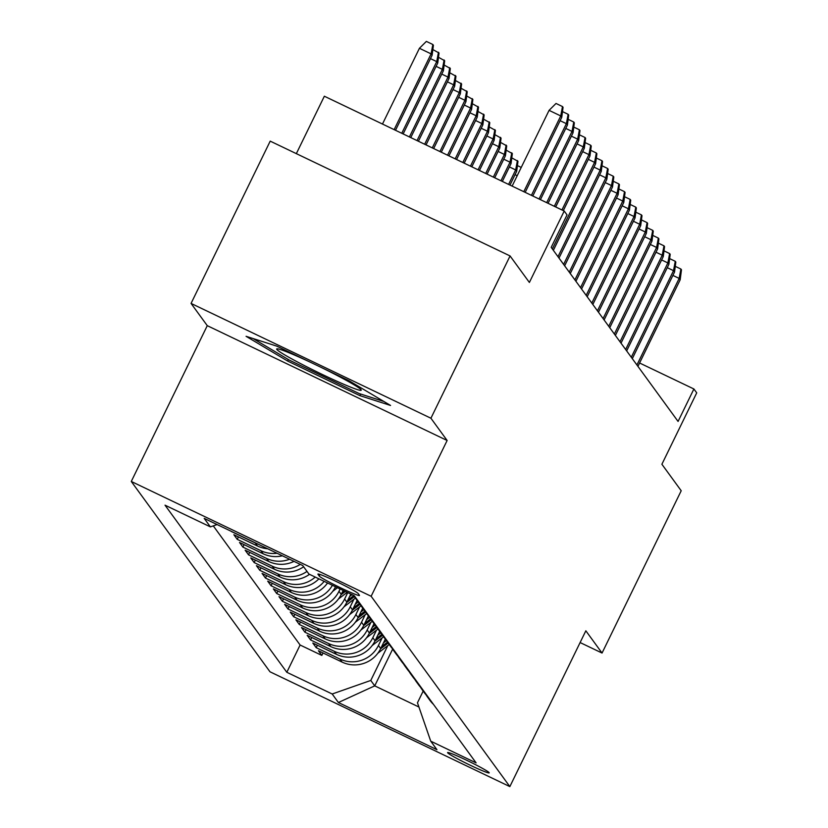 <?xml version="1.0" encoding="UTF-8"?>
<svg xmlns="http://www.w3.org/2000/svg" width="828" height="828" viewBox="0 0 828 828"><rect width="100%" height="100%" fill="white"/><g stroke="black" fill="none" stroke-linecap="round" stroke-linejoin="round"><path stroke-width="1.24" d="M489.131 772.648A23.153 1.449 -154 0 0 467.799 760.828A23.153 1.449 -154 0 0 447.575 752.569A23.153 1.449 -154 0 0 447.648 752.797A23.153 1.449 -154 0 0 468.979 764.617A23.153 1.449 -154 0 0 489.203 772.876A23.153 1.449 -154 0 0 489.131 772.648M131.279 481.461L269.99 671.787L509.851 786.6L371.141 596.274L131.279 481.461L207.269 325.663L447.13 440.486L430.922 418.233L191.061 303.421L207.269 325.663M191.061 303.421L270.207 141.133L510.069 255.945L529.382 282.451L564.21 211.036L324.348 96.224L296.341 153.646M580.107 642.549L602.049 653.044L681.206 490.756L661.893 464.26L696.721 392.855L693.895 388.984L639.589 362.995M430.922 418.233L510.069 255.945M267.692 548.767A28.949 28.69 -36.1 0 1 257.529 546.045L233.869 534.722L237.253 539.359L238.443 536.906M282.358 555.795A28.949 28.69 -36.1 0 1 263.169 553.787L239.509 542.454L242.894 547.101L244.084 544.648M294.012 561.374A28.949 28.69 -36.1 0 1 268.81 561.519L245.15 550.196L248.524 554.832L249.725 552.39M303.617 566.756A28.949 28.69 -36.1 0 1 274.451 569.26L250.78 557.927L254.165 562.574L255.366 560.121M309.496 574.321A28.949 28.69 -36.1 0 1 280.081 576.992L256.421 565.669L259.806 570.306L261.006 567.863M318.904 578.834A28.949 28.69 -36.1 0 1 285.722 584.734L262.062 573.4L265.446 578.047L266.637 575.595M327.557 582.964A28.949 28.69 -36.1 0 1 291.363 592.465L267.703 581.142L271.087 585.779L272.277 583.336M335.526 586.783A28.949 28.69 -36.1 0 1 297.004 600.207L273.344 588.874L276.718 593.521L277.918 591.068M343.165 590.436L341.239 594.39A28.949 28.69 -36.1 0 1 302.634 607.938L278.974 596.615L282.358 601.252L283.559 598.81M350.793 594.09L346.87 602.122A28.949 28.69 -36.1 0 1 308.275 615.68L284.615 604.347L287.999 608.994L289.189 606.541M357.116 600.424L352.511 609.863A28.949 28.69 -36.1 0 1 313.916 623.412L290.255 612.089L293.64 616.725L294.83 614.283M362.747 608.166L358.151 617.595A28.949 28.69 -36.1 0 1 319.556 631.153L295.896 619.82L299.281 624.467L300.471 622.014M368.388 615.897L363.792 625.337A28.949 28.69 -36.1 0 1 325.197 638.885L301.527 627.562L304.911 632.199L306.112 629.756M374.028 623.639L369.423 633.068A28.949 28.69 -36.1 0 1 330.827 646.627L307.167 635.293L310.552 639.94L311.752 637.488M379.669 631.371L375.063 640.81A28.949 28.69 -36.1 0 1 336.468 654.358L312.808 643.035L316.192 647.672L317.383 645.229M564.21 211.036L567.035 214.907L551.2 247.365L678.07 421.442L693.895 388.984M317.983 574.311L319.225 576.009A22.428 1.397 -154 0 0 339.894 587.466A22.428 1.397 -154 0 0 359.487 595.467A22.428 1.397 -154 0 0 359.414 595.249L358.182 593.552A22.428 1.397 -154 0 0 337.514 582.094A22.428 1.397 -154 0 0 317.921 574.094A22.428 1.397 -154 0 0 317.983 574.311L318.128 574.011M423.17 691.09L417.467 702.796L430.736 741.174L476.11 762.888L354.322 595.777L308.937 574.063L302.737 565.545L204.195 518.38L210.405 526.887L165.02 505.173L286.819 672.284L332.194 693.999L370.789 680.45L374.732 685.863L418.927 707.019M430.736 741.174L436.936 749.682L338.393 702.517L332.194 693.999M382.132 637.891L378.448 645.447A28.949 28.69 143.9 0 1 339.853 659.005L316.192 647.672M385.299 639.112L380.704 648.541L378.448 645.447M376.502 630.149L372.807 637.715A28.949 28.69 143.9 0 1 334.212 651.263L310.552 639.94M370.861 622.418L367.177 629.973A28.949 28.69 143.9 0 1 328.581 643.532L304.911 632.199M365.22 614.676L361.536 622.242A28.949 28.69 143.9 0 1 322.941 635.79L299.281 624.467M359.58 606.945L355.895 614.5A28.949 28.69 143.9 0 1 317.3 628.059L293.64 616.725M353.939 599.203L350.254 606.769A28.949 28.69 143.9 0 1 311.659 620.317L287.999 608.994M347.739 592.631L344.614 599.027A28.949 28.69 143.9 0 1 306.018 612.585L282.358 601.252M340.111 588.977L338.983 591.295A28.949 28.69 143.9 0 1 300.388 604.844L276.718 593.521M213.282 525.884L300.109 645.012L321.833 655.414L323.024 652.961M380.704 648.541A28.949 28.69 -36.1 0 1 342.109 662.1L318.449 650.767L321.833 655.414M332.421 585.292A28.949 28.69 143.9 0 1 294.747 597.112L271.087 585.779M324.183 581.349A28.949 28.69 143.9 0 1 289.107 589.37L265.446 578.047M315.24 577.075A28.949 28.69 143.9 0 1 283.466 581.639L259.806 570.306M307.002 571.403A28.949 28.69 143.9 0 1 277.825 573.897L254.165 562.574M300.295 564.375A28.949 28.69 143.9 0 1 272.195 566.166L248.524 554.832M289.562 559.242A28.949 28.69 143.9 0 1 266.554 558.424L242.894 547.101M277.069 553.259A28.949 28.69 143.9 0 1 260.913 550.692L237.253 539.359M257.591 543.934A28.949 28.69 143.9 0 1 255.272 542.951L231.612 531.628M447.13 440.486L371.141 596.274M602.049 653.044L585.841 630.801L509.851 786.6M392.669 649.1L374.732 685.863L338.393 702.517M387.773 645.623L370.789 680.45M217.081 524.548L210.405 526.887M357.862 600.642A28.949 28.69 143.9 0 1 353.463 595.373M354.363 596.678L356.62 599.772A28.949 28.69 -36.1 0 0 360.118 603.736M363.502 608.383A28.949 28.69 143.9 0 1 358.431 602.008M360.004 604.409L362.26 607.504A28.949 28.69 -36.1 0 0 365.759 611.478M369.143 616.115A28.949 28.69 143.9 0 1 364.061 609.739M365.634 612.151L367.891 615.245A28.949 28.69 -36.1 0 0 371.399 619.209M374.774 623.857A28.949 28.69 143.9 0 1 369.702 617.481M371.275 619.882L373.531 622.977A28.949 28.69 -36.1 0 0 377.03 626.951M380.414 631.588A28.949 28.69 143.9 0 1 375.343 625.212M376.916 627.624L379.172 630.719A28.949 28.69 -36.1 0 0 382.671 634.683M386.055 639.33A28.949 28.69 143.9 0 1 380.983 632.954M382.557 635.355L384.813 638.45A28.949 28.69 -36.1 0 0 388.311 642.424M391.696 647.061A28.949 28.69 143.9 0 1 386.614 640.686M388.197 643.097L390.443 646.192A28.949 28.69 -36.1 0 0 393.952 650.156M397.336 654.803A28.949 28.69 143.9 0 1 392.255 648.427M393.828 650.829L396.084 653.923A28.949 28.69 -36.1 0 0 399.582 657.898M402.967 662.535A28.949 28.69 143.9 0 1 397.895 656.159M399.469 658.57L401.725 661.665A28.949 28.69 -36.1 0 0 405.223 665.629M408.608 670.276A28.949 28.69 143.9 0 1 403.536 663.901M405.109 666.302L407.366 669.397A28.949 28.69 -36.1 0 0 410.864 673.371M414.248 678.008A28.949 28.69 143.9 0 1 409.177 671.632M410.75 674.044L413.006 677.138A28.949 28.69 -36.1 0 0 416.505 681.102M419.889 685.75A28.949 28.69 143.9 0 1 414.807 679.374M416.38 681.775L418.637 684.87A28.949 28.69 -36.1 0 0 422.145 688.844M425.53 693.481A28.949 28.69 143.9 0 1 420.448 687.105M422.021 689.517L424.278 692.612A28.949 28.69 -36.1 0 0 427.776 696.576M431.16 701.223A28.949 28.69 143.9 0 1 426.089 694.847M300.109 645.012L286.819 672.284M427.662 697.248L429.918 700.343A28.949 28.69 -36.1 0 0 433.417 704.317M246.082 336.313L287.647 361.06L359.88 395.639L390.557 405.461L348.992 380.714L276.759 346.135L246.082 336.313M360.666 394.035L359.88 395.639M288.372 359.559L287.647 361.06M523.793 191.692L560.742 115.941L549.078 110.352L556.012 103.459L562.491 106.564L560.742 115.941L561.757 117.328L525.169 192.355M549.078 110.352L512.128 186.103M562.491 106.564L563.061 107.34L561.757 117.328M419.423 48.293L426.358 41.4L432.837 44.505L433.406 45.281L432.102 55.269L431.088 53.872L419.423 48.293L382.474 124.045M432.837 44.505L431.088 53.872L394.138 129.634M432.102 55.269L395.515 130.286M311.338 362.685A47.041 2.929 -154 0 0 277.059 348.805A47.041 2.929 -154 0 0 276.811 349.416A47.041 2.929 -154 0 0 322.434 374.525A47.041 2.929 -154 0 0 361.122 389.802A47.041 2.929 -154 0 0 319.277 366.483M383.809 401.445L359.217 393.579L289.231 360.076L253.12 338.559M562.502 111.604L568.132 114.305L566.383 123.672L567.397 125.069L532.797 196.008M560.121 120.681L566.383 123.672L531.421 195.346M568.132 114.305L568.691 115.071L567.397 125.069M568.143 119.346L573.773 122.037L572.024 131.414L573.038 132.801L540.425 199.662M565.762 128.412L572.024 131.414L539.059 198.999M573.773 122.037L574.332 122.813L573.038 132.801M573.783 127.077L579.403 129.779L577.665 139.145L578.679 140.543L548.064 203.305M571.403 136.154L577.665 139.145L546.687 202.653M579.403 129.779L579.973 130.545L578.679 140.543M579.414 134.819L585.044 137.51L583.295 146.887L584.309 148.274L555.691 206.959M577.044 143.886L583.295 146.887L554.315 206.307M585.044 137.51L585.613 138.286L584.309 148.274M432.847 49.545L439.037 53.013L437.743 63L436.729 61.614L401.766 133.287M438.478 52.236L436.729 61.614L430.467 58.612M437.743 63L403.143 133.939M438.488 57.277L444.677 60.755L443.384 70.742L442.369 69.345L409.405 136.941M444.118 59.978L442.369 69.345L436.108 66.354M443.384 70.742L410.771 137.593M444.129 65.019L450.318 68.486L449.024 78.474L448.01 77.087L417.033 140.584M449.749 67.71L448.01 77.087L441.748 74.085M449.024 78.474L418.409 141.246M449.759 72.76L455.959 76.228L454.655 86.215L453.64 84.818L424.66 144.238M455.39 75.451L453.64 84.818L447.389 81.827M454.655 86.215L426.037 144.9M585.054 142.551L590.685 145.252L588.936 154.619L589.95 156.016L563.319 210.612M582.684 151.627L588.936 154.619L561.943 209.96M590.685 145.252L591.254 146.028L589.95 156.016M455.4 80.492L461.6 83.959L460.296 93.947L459.281 92.56L432.288 147.891M461.03 83.183L459.281 92.56L453.03 89.559M460.296 93.947L433.665 148.554M590.695 150.292L596.326 152.983L594.576 162.36L595.591 163.747L553.363 250.335M588.315 159.359L594.576 162.36L552.348 248.938M596.326 152.983L596.885 153.76L595.591 163.747M596.336 158.024L601.966 160.725L600.217 170.092L601.231 171.489L559.004 258.067M593.955 167.101L600.217 170.092L557.989 256.68M601.966 160.725L602.525 161.501L601.231 171.489M601.977 165.766L607.597 168.457L605.848 177.834L606.872 179.221L564.634 265.809M599.596 174.832L605.848 177.834L563.62 264.411M607.597 168.457L608.166 169.233L606.872 179.221M607.607 173.497L613.237 176.198L611.488 185.565L612.503 186.962L570.275 273.54M605.237 182.574L611.488 185.565L569.26 272.153M613.237 176.198L613.807 176.975L612.503 186.962M613.248 181.239L618.878 183.93L617.129 193.307L618.143 194.694L575.915 281.282M610.867 190.305L617.129 193.307L574.901 279.885M618.878 183.93L619.437 184.706L618.143 194.694M461.041 88.234L467.23 91.701L465.936 101.689L464.922 100.291L439.927 151.545M466.671 90.925L464.922 100.291L458.66 97.3M465.936 101.689L441.293 152.207M466.681 95.965L472.871 99.432L471.577 109.42L470.563 108.033L447.555 155.198M472.312 98.656L470.563 108.033L464.301 105.032M471.577 109.42L448.931 155.861M472.322 103.707L478.512 107.174L477.218 117.162L476.193 115.765L455.183 158.852M477.942 106.398L476.193 115.765L469.942 112.774M477.218 117.162L456.559 159.514M477.953 111.438L484.152 114.906L482.848 124.893L481.834 123.507L462.811 162.505M483.583 114.129L481.834 123.507L475.582 120.505M482.848 124.893L464.187 163.157M483.593 119.18L489.783 122.647L488.489 132.635L487.475 131.238L470.449 166.159M489.224 121.871L487.475 131.238L481.213 128.247M488.489 132.635L471.815 166.811M618.889 188.97L624.519 191.672L622.77 201.038L623.784 202.436L581.556 289.013M616.508 198.047L622.77 201.038L580.542 287.626M624.519 191.672L625.078 192.448L623.784 202.436M489.234 126.912L495.423 130.379L494.13 140.367L493.115 138.98L478.077 169.812M494.865 129.603L493.115 138.98L486.854 135.978M494.13 140.367L479.453 170.464M624.529 196.712L630.16 199.403L628.411 208.78L629.425 210.167L587.197 296.755M622.149 205.779L628.411 208.78L586.183 295.358M630.16 199.403L630.719 200.179L629.425 210.167M327.06 583.647L327.795 583.088M494.875 134.653L501.064 138.121L499.77 148.108L498.756 146.711L485.705 173.466M500.505 137.344L498.756 146.711L492.494 143.72M499.77 148.108L487.081 174.118M630.16 204.444L635.79 207.145L634.041 216.512L635.055 217.909L592.827 304.487M627.79 213.52L634.041 216.512L591.813 303.1M635.79 207.145L636.359 207.921L635.055 217.909M332.701 591.378L337.472 587.714M500.505 142.385L506.705 145.852L505.401 155.84L504.387 154.453L493.333 177.12M506.136 145.076L504.387 154.453L498.135 151.452M505.401 155.84L494.709 177.772M635.8 212.185L641.431 214.876L639.682 224.253L640.696 225.64L598.468 312.228M633.43 221.252L639.682 224.253L597.454 310.831M641.431 214.876L642 215.653L640.696 225.64M338.331 599.12L347.149 592.351M341.064 594.732L345.317 591.471M344.158 590.913L342.192 592.424M506.146 150.127L512.346 153.594L511.042 163.582L510.027 162.184L500.971 180.763M511.776 152.818L510.027 162.184L503.776 159.193M511.042 163.582L502.337 181.425M641.441 219.917L647.072 222.618L645.322 231.985L646.337 233.382L604.109 319.96M639.061 228.994L645.322 231.985L603.095 318.573M647.072 222.618L647.631 223.394L646.337 233.382M343.972 606.852L355.398 598.095M349.623 596.491L351.993 594.67M346.704 602.473L354.322 596.626M353.67 595.674L347.832 600.155M511.787 157.858L517.976 161.325L516.682 171.313L515.668 169.926L508.599 184.416M517.417 160.549L515.668 169.926L509.406 166.925M516.682 171.313L509.976 185.079M647.082 227.659L652.712 230.35L650.963 239.727L651.978 241.114L609.75 327.702M644.701 236.725L650.963 239.727L608.735 326.304M652.712 230.35L653.271 231.126L651.978 241.114M349.613 614.593L361.029 605.827M355.253 604.233L358.317 601.884M352.335 610.205L359.963 604.357M359.3 603.415L353.473 607.897M517.2 175.702L515.047 174.667M517.428 165.6L521.236 167.422M652.723 235.39L658.343 238.091L656.604 247.458L657.618 248.855L615.39 335.433M650.342 244.467L656.604 247.458L614.366 334.046M658.343 238.091L658.912 238.868L657.618 248.855M658.353 243.132L663.984 245.823L662.234 255.2L663.249 256.587L621.021 343.175M655.983 252.198L662.234 255.2L620.006 341.778M663.984 245.823L664.553 246.599L663.249 256.587M663.994 250.863L669.624 253.565L667.875 262.931L668.889 264.329L626.661 350.906M661.624 259.94L667.875 262.931L625.647 349.519M669.624 253.565L670.194 254.341L668.889 264.329M669.635 258.605L675.265 261.296L673.516 270.673L674.53 272.06L632.302 358.648M667.254 267.672L673.516 270.673L631.288 357.251M675.265 261.296L675.824 262.072L674.53 272.06M675.275 266.347L680.906 269.038L679.157 278.405L680.171 279.802L637.943 366.38M672.895 275.413L679.157 278.405L636.929 364.993M680.906 269.038L681.465 269.814L680.171 279.802M355.253 622.335L366.669 613.569M360.894 611.964L363.958 609.615M357.975 617.947L365.603 612.099M364.941 611.147L359.114 615.628M360.894 630.067L372.31 621.3M366.535 619.706L369.588 617.357M363.616 625.678L371.234 619.83M370.582 618.889L364.744 623.37M366.525 637.808L377.951 629.042M372.176 627.438L375.229 625.088M369.257 633.42L376.875 627.572M376.222 626.62L370.385 631.102M372.165 645.54L383.581 636.773M377.816 635.179L380.87 632.83M374.887 641.151L382.515 635.304M381.863 634.362L376.026 638.843M377.806 653.282L389.222 644.515M383.447 642.911L386.51 640.561M380.528 648.893L388.156 643.045M387.494 642.093L381.667 646.575M375.063 640.81L372.807 637.715M369.423 633.068L367.177 629.973M363.792 625.337L361.536 622.242M358.151 617.595L355.895 614.5M352.511 609.863L350.254 606.769M346.87 602.122L344.614 599.027M341.239 594.39L338.983 591.295M342.109 662.1L339.853 659.005M336.468 654.358L334.212 651.263M330.827 646.627L328.581 643.532M325.197 638.885L322.941 635.79M319.556 631.153L317.3 628.059M313.916 623.412L311.659 620.317M308.275 615.68L306.018 612.585M302.634 607.938L300.388 604.844M297.004 600.207L294.747 597.112M291.363 592.465L289.107 589.37M285.722 584.734L283.466 581.639M280.081 576.992L277.825 573.897M274.451 569.26L272.195 566.166M268.81 561.519L266.554 558.424M263.169 553.787L260.913 550.692M257.529 546.045L255.272 542.951M319.981 574.456L319.225 576.009"/></g></svg>
